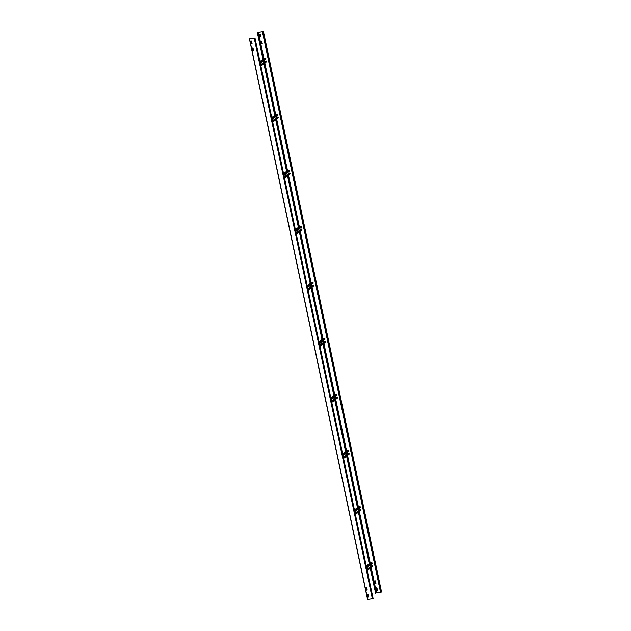 <?xml version="1.0" encoding="UTF-8"?>
<svg xmlns="http://www.w3.org/2000/svg" width="631" height="631" viewBox="0 0 631 631"><rect width="100%" height="100%" fill="white"/><g stroke="black" fill="none" stroke-linecap="round" stroke-linejoin="round"><path stroke-width="0.95" d="M375.879 583.352L375.256 583.446L375.879 583.352M258.363 32.26L263.45 31.566L258.402 32.22L257.385 32.859L258.363 32.26L263.892 58.509M371.052 567.6L376.36 592.785L380.509 592.17M376.628 590.371L376.179 587.832L376.928 587.824L377.441 590.253L376.628 590.371L377.441 590.253M375.256 583.446L374.704 580.828L375.453 580.82L375.966 583.249M261.463 43.886L261.021 41.354L261.762 41.346L262.275 43.768L261.463 43.886L262.275 43.768M260.09 36.961L259.538 34.35L260.287 34.334L260.8 36.764L260.035 36.85L259.586 34.319M381.408 592.02L380.548 592.351L262.433 31.858M376.155 587.911L376.668 590.332M374.68 580.899L375.311 583.407M260.997 41.425L261.51 43.855M260.753 36.843L260.138 36.929M258.245 32.291L263.79 58.596M264.752 63.163L275.597 114.645M276.559 119.212L287.413 170.693M288.375 175.26L299.22 226.742M300.182 231.309L311.036 282.791M311.998 287.357L322.843 338.839M323.806 343.406L334.659 394.888M335.621 399.455L346.466 450.936M347.429 455.503L358.274 506.985M359.236 511.552L370.089 563.033M370.334 568.152L375.634 593.337L376.36 592.785M257.519 32.844L263.064 59.148M264.026 63.707L274.879 115.197M275.842 119.756L286.687 171.246M287.649 175.812L298.502 227.294M299.465 231.861L310.31 283.343M311.272 287.91L322.133 339.439M323.088 343.958L333.941 395.487M334.895 400.007L345.756 451.536M346.711 456.055L357.564 507.584M358.518 512.104L369.38 563.633M370.208 568.247L375.634 593.337M257.385 32.859L262.946 59.235M263.908 63.802L274.753 115.284M275.715 119.851L286.569 171.332M287.531 175.899L298.376 227.381M299.339 231.948L310.192 283.437M311.154 287.996L321.999 339.486M322.962 344.053L333.815 395.534M334.777 400.101L345.622 451.583M346.585 456.15L357.438 507.632M358.4 512.198L369.245 563.68M252.234 48.13L252.747 50.559L253.473 50.551L252.7 50.59L252.274 48.051L253.007 48.043L253.559 50.441M250.397 38.814L250.302 38.365L249.647 38.925L254.995 38.026L373.11 598.519L372.369 598.78L367.55 599.442L249.458 38.964L254.995 38.026M250.822 41.015L251.272 43.547L252.084 43.429M365.988 587.493L366.43 590.032L367.242 589.914M367.463 594.505L367.912 597.036L368.725 596.918M251.998 43.539L251.225 43.586L250.712 41.157L251.524 41.039L252.037 43.468M367.155 590.024L366.39 590.064L365.877 587.635L366.69 587.516L367.203 589.946M367.4 594.607L367.865 597.068L368.63 597.029M368.678 596.95L368.165 594.52L367.416 594.536M250.302 38.365L249.434 38.948L367.55 599.442M367.968 597.155L367.502 594.52M366.572 590.103L366.027 587.516M252.889 50.63L252.345 48.043M251.414 43.626L250.87 41.039M264.334 60.331L264.665 61.846M263.853 58.596L265.517 58.194L265.73 59.219M260.658 64.914L265.856 60.939L266.416 61.144L266.306 61.933M276.149 116.38L276.481 117.894M275.668 114.645L277.325 114.243L277.545 115.268M272.474 120.963L277.672 116.987L278.224 117.192L278.113 117.981M287.957 172.429L288.288 173.943M287.476 170.693L289.14 170.291L289.353 171.316M284.281 177.011L289.479 173.036L290.039 173.241L289.921 174.03M299.772 228.477L300.104 229.992M299.291 226.742L300.948 226.34L301.168 227.373M296.097 233.06L301.295 229.085L301.847 229.29L301.736 230.078M311.58 284.526L311.911 286.048M311.099 282.791L312.763 282.388L312.976 283.422M307.904 289.108L313.102 285.133L313.662 285.338L313.544 286.127M323.395 340.574L323.727 342.097M322.914 338.839L324.571 338.437L324.791 339.47M319.72 345.157L324.918 341.182L325.47 341.387L325.359 342.176M335.203 396.623L335.534 398.145M334.722 394.896L336.386 394.493L336.599 395.519M331.527 401.206L336.725 397.23L337.285 397.443L337.167 398.224M347.018 452.672L347.35 454.194M346.537 450.944L348.194 450.542L348.415 451.567M343.343 457.254L348.541 453.279L349.093 453.492L348.982 454.273M358.826 508.72L359.157 510.242M358.345 506.993L360.009 506.59L360.222 507.616M355.15 513.303L360.348 509.327L360.908 509.54L360.79 510.321M370.642 564.769L370.973 566.291M370.16 563.041L371.817 562.639L372.038 563.664M366.966 569.351L372.164 565.376L372.716 565.589L372.605 566.378M376.478 592.754L371.162 567.521M370.2 562.955L359.347 511.473M358.384 506.906L347.539 455.424M346.577 450.857L335.724 399.376M334.761 394.809L323.916 343.327M322.954 338.76L312.1 287.271M311.138 282.712L300.293 231.222M299.331 226.655L288.477 175.173M287.515 170.607L276.67 119.125M275.708 114.558L264.854 63.076M262.701 31.818L380.816 592.312M254.254 38.286L372.369 598.78M367.715 599.45L249.6 38.956M264.641 61.783L260.65 64.843M265.943 58.904L260.303 63.218M260.209 62.745L265.848 58.438M265.517 58.194L260.114 62.319M259.956 61.578L264.113 58.399M266.511 61.609L260.871 65.924M260.777 65.458L266.416 61.144M266.085 60.899L260.69 65.032M276.457 117.831L272.458 120.892M277.75 114.952L272.119 119.267M272.016 118.794L277.656 114.487M277.325 114.243L271.929 118.376M271.772 117.626L275.928 114.448M278.326 117.658L272.687 121.972M272.584 121.507L278.224 117.192M277.9 116.956L272.497 121.081M288.264 173.888L284.265 176.94M289.566 171.001L283.926 175.315M283.832 174.85L289.463 170.536M289.14 170.291L283.737 174.424M283.579 173.675L287.736 170.496M290.134 173.706L284.494 178.021M284.4 177.556L290.039 173.241M289.708 173.004L284.313 177.13M300.08 229.936L296.081 232.989M301.373 227.05L295.742 231.364M295.639 230.899L301.279 226.584M300.948 226.34L295.553 230.473M295.395 229.723L299.551 226.545M301.949 229.755L296.31 234.069M296.207 233.604L301.847 229.29M301.523 229.053L296.12 233.178M311.888 285.985L307.889 289.037M313.189 283.098L307.549 287.413M307.455 286.947L313.086 282.633M312.763 282.388L307.36 286.521M307.202 285.772L311.359 282.593M313.757 285.811L308.117 290.118M308.023 289.653L313.662 285.338M313.331 285.102L307.936 289.227M323.703 342.034L319.704 345.086M324.997 339.147L319.357 343.461M319.262 342.996L324.902 338.681M324.571 338.437L319.176 342.57M319.018 341.821L323.175 338.642M325.572 341.86L319.933 346.167M319.83 345.701L325.47 341.387M325.146 341.15L319.743 345.275M335.511 398.082L331.512 401.135M336.812 395.195L331.172 399.51M331.07 399.044L336.709 394.73M336.386 394.493L330.983 398.618M330.825 397.869L334.982 394.69M337.38 397.909L331.74 402.223M331.646 401.75L337.285 397.443M336.954 397.199L331.559 401.324M347.326 454.131L343.327 457.191M348.62 451.244L342.98 455.558M342.885 455.093L348.525 450.779M348.194 450.542L342.799 454.667M342.641 453.918L346.798 450.739M349.195 453.957L343.556 458.272M343.453 457.798L349.093 453.492M348.762 453.247L343.367 457.38M359.134 510.179L355.135 513.24M360.435 507.292L354.796 511.607M354.693 511.142L360.333 506.827M360.009 506.59L354.606 510.716M354.448 509.966L358.605 506.788M361.003 510.006L355.363 514.32M355.269 513.855L360.908 509.54M360.577 509.296L355.174 513.429M370.949 566.228L366.95 569.288M372.243 563.349L366.603 567.655M366.508 567.19L372.148 562.876M371.817 562.639L366.422 566.764M366.264 566.023L370.421 562.836M372.818 566.054L367.179 570.369M367.076 569.903L372.716 565.589M372.385 565.344L366.99 569.477M381.566 592.059L263.45 31.566M265.848 59.172L260.343 63.384M263.955 58.462L259.948 61.53M266.416 61.877L260.911 66.097M277.664 115.221L272.15 119.433M275.771 114.511L271.756 117.579M278.232 117.934L272.718 122.146M289.471 171.269L283.966 175.481M287.578 170.559L283.571 173.628M290.039 173.982L284.534 178.194M301.287 227.318L295.773 231.53M299.394 226.608L295.379 229.676M301.855 230.031L296.341 234.243M313.094 283.366L307.589 287.586M311.201 282.656L307.194 285.725M313.662 286.08L308.157 290.292M324.902 339.415L319.396 343.635M323.017 338.705L319.002 341.773M325.478 342.128L319.964 346.34M336.717 395.471L331.212 399.683M334.824 394.761L330.818 397.822M337.285 398.177L331.78 402.389M348.525 451.52L343.019 455.732M346.64 450.81L342.625 453.87M349.101 454.225L343.587 458.437M360.34 507.569L354.835 511.78M358.447 506.859L354.441 509.927M360.908 510.274L355.403 514.486M372.148 563.617L366.643 567.829M370.263 562.907L366.248 565.975M372.724 566.322L367.21 570.534"/></g></svg>
